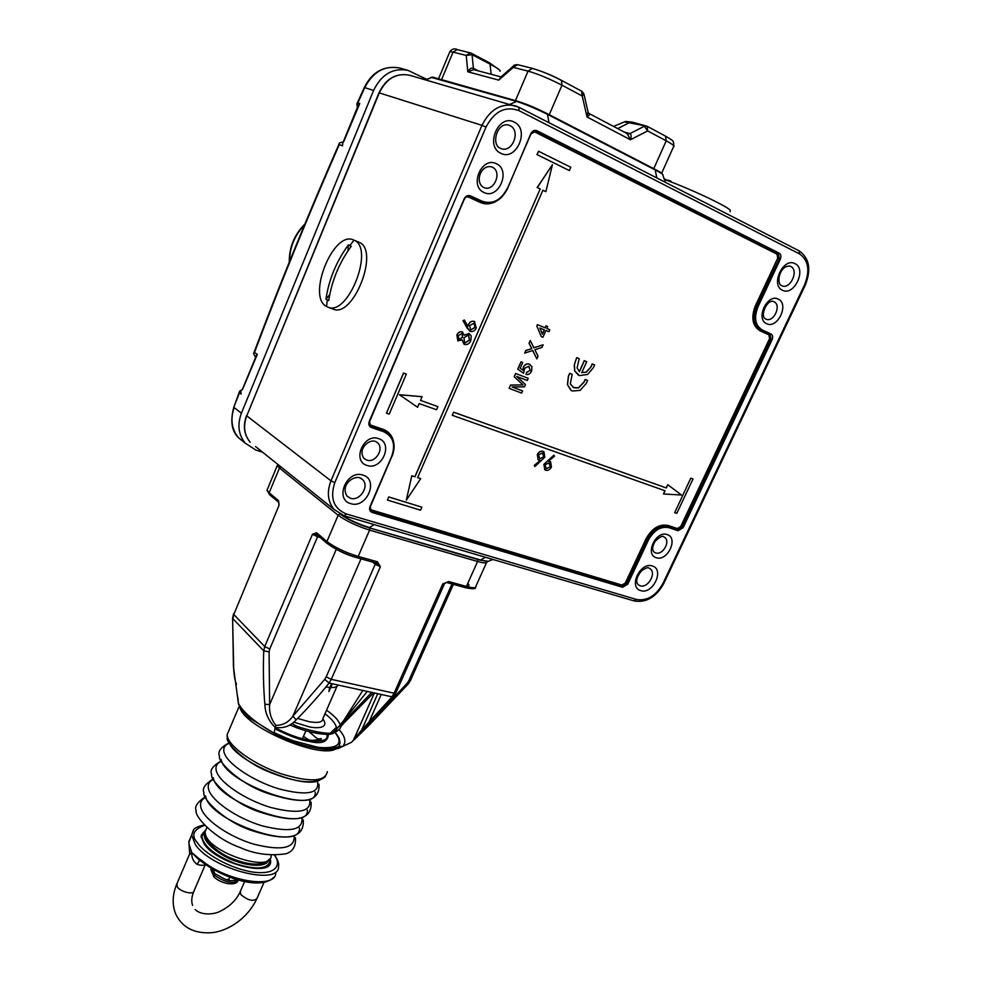 <?xml version="1.0" encoding="UTF-8"?>
<svg xmlns="http://www.w3.org/2000/svg" width="982" height="982" viewBox="0 0 982 982"><rect width="100%" height="100%" fill="white"/><g stroke="black" fill="none" stroke-linecap="round" stroke-linejoin="round"><path stroke-width="1.47" d="M671.062 181.216L667.539 180.025M664.384 179.448C688.456 188.004 726.422 205.778 730.252 210.209L730.129 211.646M657.154 170.426L544.544 112.304M522.399 102.828L439.31 78.99M467.8 71.784C469.506 68.777 471.372 67.623 473.41 68.335L472.06 54.661L466.217 55.434L467.8 71.784L498.746 80.119L500.943 76.903L473.778 69.661L467.8 71.784M501.323 76.645L498.746 80.119L513.267 67.377L528.046 71.121L515.476 100.508M588.218 112.525L589.151 113.568C590.121 114.207 589.421 115.336 587.027 116.956L588.009 111.764L584.032 94.407M581.982 91.363L583.934 93.965L582.216 96.003L587.027 116.956L630.456 139.751L627.265 133.687M624.036 131.956L629.904 133.626C631.303 134.338 631.487 136.388 630.456 139.751L647.654 130.925L644.302 126.261L629.904 133.626L627.756 133.883M326.736 734.352C331.143 745.571 299.301 742.257 275.07 728.092M274.187 732.621L288.217 738.992M319.972 747.56C335.488 748.468 341.54 745.019 338.139 737.2L335.181 732.572M188.986 843.869L191.76 852.572L189.268 854.831M176.981 883.591L177.165 886.746C180.307 891.975 194.375 895.277 194.092 890.748L205.373 864.491C203.765 865.608 201.015 865.572 197.087 864.344L199.555 860.342L199.076 858.685L201.641 860.342L201.74 861.742M189.145 845.846L189.01 844.532M189.403 848.239L191.76 852.572L199.469 860.293M197.087 864.344C193.331 861.668 191.551 857.74 191.76 852.572L199.076 858.685M199.763 860.428L201.641 861.656C223.11 878.043 260.23 890.649 273.634 877.442M205.115 830.551L201.114 836.357L204.084 843.906C217.096 863.829 272.358 877.785 270.602 861.091L270.185 858.354M279.06 504.576L278.446 500.599L269.154 492.755L279.465 468.058L338.152 515.231L326.932 541.499L316.535 532.723L312.46 534.306L317.014 534.846L316.535 532.723M336.274 549.343L269.645 704.573L269.08 651.876L263.753 650.845L264.723 646.549L233.79 614.511L232.869 618.672L263.753 650.845C263.016 669.491 263.385 687.302 264.87 704.278C265.091 713.128 268.54 720.849 275.193 727.429L274.076 733.173L293.225 740.747L316.72 746.983C329.743 749.401 338.409 749.205 342.718 746.369L351.507 742.294L360.075 732.67C370.386 722.065 380.991 710.109 391.904 696.815L329.068 683.067C318.045 696.778 307.059 709.053 296.122 719.892C290.856 726.029 283.872 728.546 275.193 727.429L275.905 725.354C271.081 719.34 268.994 712.416 269.645 704.573L264.87 704.278M317.076 534.908L327.448 543.684M278.851 502.6L278.446 500.599M267.534 488.987L267.018 490.202L269.154 492.755L269.35 494.547L278.63 502.244L278.986 505.423M233.581 613.676L232.611 618.267L233.716 669.847C234.219 676.426 235.14 681.275 236.478 684.405M237.951 697.821L238.38 703.198C240.136 707.114 244.052 711.704 250.128 716.97C254.719 721.365 267.3 729.589 274.076 733.173L250.68 718.775C244.543 714.319 238.282 705.015 238.38 703.198L233.446 666.852L232.624 617.727M375.971 562.968L380.39 566.737L377.37 561.753L358.197 556.426C345.271 552.449 334.837 547.465 326.932 541.499L327.104 543.377C336.495 550.129 346.364 554.879 356.699 557.641L356.454 557.518C344.645 553.86 335.095 549.306 327.816 543.832M274.15 733.885L274.125 733.873C276.568 735.223 290.279 741.177 299.927 744.147C312.963 747.94 323.201 749.696 330.627 749.426C339.686 748.824 339.207 747.916 342.423 746.492L342.755 746.332C346.486 742.097 345.247 736.525 339.011 729.626M296.122 719.892L292.882 716.173C288.659 722.261 283 725.317 275.905 725.354M375.615 562.821L377.37 561.753M395.721 693.206L393.978 696.078L391.904 696.815L394.101 693.206L331.29 679.348L329.068 683.067L324.747 679.335L292.882 716.173L361.008 558.844M444.821 583.369L448.713 581.553L442.759 583.922L394.101 693.206L395.869 692.887L444.33 584.094M446.92 582.559L464.596 587.445M357.473 735.776L353.888 739.728M354.232 738.685L361.683 730.019L361.781 730.952M393.475 696.668L360.075 732.67M332.149 748.726L339.551 746.295L342.423 746.492M376.069 563.03L356.699 557.641L358.197 556.426L369.576 530.12L477.583 561.508L466.389 586.45C469.286 586.487 469.752 585.456 467.776 583.369M353.115 740.772L368.692 725.637L368.262 725.072M293.974 726.471L296.024 727.552L296.871 726.299C311.945 731.283 323.815 733.615 332.481 733.321L371.834 692.31M332.284 683.853L328.921 691.561L329.522 688.161L332.333 683.767M373.712 692.727L343.553 723.427M340.226 724.802C338.532 720.211 333.966 715.35 326.515 710.232M296.024 727.552C309.993 732.572 321.421 734.794 330.308 734.241L333.757 732.781C338.225 730.804 340.533 728.828 340.68 726.876L353.802 711.103M296.871 726.287L291.764 723.525M338.004 727.552L336.396 727.294C335.402 723.366 331.597 718.836 324.993 713.718M336.396 727.294L330.099 733.358M239.313 392.076L239.608 391.229L239.461 392.874L241.093 394.101L240.872 390.382L239.608 391.229M240.872 390.382L242.444 389.658M233.826 407.174L239.461 392.874M245.034 442.943L238.589 437.825C231.666 429.367 230.181 419.277 234.121 407.579L241.412 413.213L373.59 90.442C381.544 74.239 393.021 67.549 408.021 70.385L426.716 79.321M364.322 87.508L364.739 87.644C373.025 71.723 384.686 65.18 399.699 68.016L408.021 70.385M357.227 103.159L357.067 105.749L359.768 103.552L357.423 108.143M343.945 141.113L359.768 103.552L357.829 102.901L356.773 104.141M357.644 107.59L357.067 105.749M339.146 143.777L339.49 142.918L339.269 144.587L342.497 145.839L342.878 141.911L339.49 142.918M342.878 141.911L343.59 141.985M253.921 352.698L253.552 353.581L255.21 356.601L257.309 354.404L255.234 358.332M242.591 389.302L257.309 354.404L254.473 352.452L253.552 353.581M262.538 452.15L255.946 450.1L245.267 443.213C238.454 434.805 237.165 424.801 241.412 413.213M242.223 389.829L255.971 356.527L254.964 356.405M353.851 240.087L359.093 242.272C379.985 250.3 353.225 318.573 333.094 309.109L332.677 308.949M326.527 306.482C306.74 296.969 333.045 230.77 353.25 239.829L354.036 240.173C374.866 248.164 348.082 316.609 328.013 307.17L326.527 306.482L327.288 299.891L325.963 299.056C328.909 279.404 336.384 261.347 348.414 244.862L351.249 246.273C339.244 262.648 331.732 280.766 328.712 300.615L327.288 299.891M329.743 294.6L325.963 299.056M348.414 244.862L347.898 251.011M229.739 877.184L228.831 879.271L226.007 879.59L223.798 878.595L214.837 873.587L213.745 871.341L214.285 870.101M239.178 880.191L229.96 880.658L228.831 879.271M213.745 871.341L212.984 871.856L211.805 868.677M572.162 374.314L570.309 384.011L573.905 387.804L578.582 387.878L584.18 381.949L585.284 379.506L587.617 380.427L586.266 383.41L580.117 390.37L572.285 391.02L570.959 390.345L567.535 384.674L568.504 376.266L569.793 373.381L572.162 374.314L569.683 373.32L568.382 376.216L567.412 384.625L571.34 390.578M587.617 380.427L585.174 379.445L584.069 381.888L578.459 387.816L573.12 387.448M594.638 364.899L592.195 363.905L590.747 367.108L586.205 372.117L581.774 372.657L586.328 372.166L590.857 367.17L592.318 363.954L594.638 364.899L593.41 367.624L587.629 374.461L579.454 375.627L574.789 371L574.396 364.899L575.783 360.05L576.851 357.706L579.208 358.651L576.729 357.644L574.274 364.85L574.666 370.938L578.472 375.173M579.208 358.651L577.072 367.968L579.417 371.748L584.376 360.75L586.72 361.695L584.253 360.689L579.306 371.675M510.517 385.042L509.179 388.369L510.517 385.042L522.952 384.932L514.2 376.72L515.648 373.467L528.23 378.328L527.26 380.5L516.716 376.45L525.444 384.588L524.437 386.859L512.076 386.933L522.633 390.922L521.663 393.082L509.179 388.369M522.633 390.922L512.125 386.933M526.622 372.374L526.021 374.473L526.622 372.374L530.108 370.41L529.053 366.384M517.735 369.158L523.553 373.283L517.735 369.158L520.988 361.806L522.706 362.493L520.178 368.225L523.062 370.263L523.455 367.182L522.94 370.189M529.924 364.408L529.384 364.162C526.929 363.352 524.916 364.334 523.332 367.121M532.661 350.525L536.872 358.872L532.735 350.5L524.658 353.09L525.836 350.439L531.741 348.659L529.04 343.197L530.231 340.508L533.926 347.849L543.132 344.792L533.889 347.763M536.823 326.036L541.315 336.642L536.823 326.036L537.449 324.637L545.096 327.792L545.992 325.791L547.698 326.503L546.802 328.504L549.822 329.743L548.926 331.744L545.918 330.504L542.911 337.28L541.315 336.642M549.822 329.743L546.802 328.491M550.35 461.675L548.533 461.049M553.971 455.231L554.486 456.262L548.484 461.086L550.669 461.884L551.442 467.027C549.957 469.727 548.017 470.795 545.636 470.231L544.74 469.752L543.991 464.425L553.86 455.157L543.881 464.363L544.936 469.887M437.911 406.609L420.566 400.411L422.039 396.679L399.379 394.703L417.596 407.272L419.179 403.59L436.548 409.752L437.911 406.609L420.554 400.423M690.8 478.148L674.695 512.641L676.794 513.353L693.01 478.971L690.8 478.148L674.695 512.641M388.688 496.904L387.46 500.059L420.566 510.198L421.892 507.178L388.688 496.904L387.46 500.059M538.541 151.265L536.958 154.579L569.339 170.561L570.788 167.259L538.541 151.265L537.08 154.628L569.339 170.561M542.886 190.238L545.882 191.662L552.424 164.73L537.166 187.501L540.186 188.949L414.883 476.736L411.802 475.754L406.303 500.206L420.689 478.639L417.62 477.657L542.886 190.226L545.882 191.662M420.689 478.639L417.645 477.62M663.513 493.995L681.483 495.002L667.723 484.691L666.213 487.919L453.598 412.17L452.236 415.288L665.023 490.767L663.513 493.995L664.9 490.718M403.516 373.037L386.466 413.152L389.216 414.109L406.364 374.105L403.516 373.037L406.364 374.105M464.339 319.997L467.849 326.392L468.451 324.674C469.924 321.851 471.925 320.783 474.429 321.482L476.282 328.098C474.76 330.971 472.723 332.051 470.169 331.351L467.113 328.037L463.136 320.819L464.339 319.997L463.025 320.77L469.727 331.143M474.736 321.63L474.318 321.421C471.814 320.733 469.813 321.789 468.34 324.625L467.776 326.233M469.359 333.696L464.167 335.095M462.056 339.981L463.995 344.24M462.645 332.002L462.277 331.83C459.957 331.339 458.152 332.407 456.851 335.022L457.968 340.938M534.306 465.37L534.883 466.524L534.306 465.37L540.112 460.546M543.697 451.659L543.071 451.352C540.677 450.775 538.75 451.855 537.277 454.58L538.308 459.957M586.72 361.695L581.761 372.681M510.628 385.104L522.952 384.932M523.062 384.993L514.2 376.72M514.31 376.781L515.648 373.467M515.759 373.528L528.23 378.328M523.455 367.182C525.026 364.396 527.039 363.414 529.494 364.224L531.876 366.544L531.643 371.049C530.305 373.786 528.426 374.928 526.021 374.473M526.745 372.436L530.108 370.41M530.219 370.472L528.709 366.237L524.646 368.299L523.553 373.283M517.845 369.22L520.988 361.806M521.098 361.867L522.706 362.493M543.132 344.792L541.966 347.419L534.883 349.776L538.05 356.221L536.872 358.872M524.769 353.152L525.836 350.439M525.947 350.5L531.741 348.659M531.851 348.72L529.04 343.197M529.151 343.246L530.341 340.558M536.933 326.098L537.449 324.637M537.559 324.686L545.096 327.792M545.219 327.853L545.992 325.791M546.102 325.852L547.698 326.503M399.379 394.703L417.596 407.272M422.137 396.74L399.478 394.764M693.01 478.971L690.923 478.209M421.892 507.178L388.786 496.978M411.802 475.754L406.303 500.206M414.883 476.736L411.9 475.828M540.186 188.949L414.981 476.81M537.166 187.501L540.296 188.986M552.424 164.73L537.289 187.55M453.598 412.17L452.346 415.349M666.213 487.919L453.696 412.244M667.846 484.752L666.324 487.993M403.614 373.099L386.466 413.152M462.277 331.83L464.167 335.255L468.917 333.487M469.028 333.549L471.225 335.832L470.832 340.631C469.347 343.81 467.199 345.075 464.412 344.437L462.166 339.87L457.845 340.852L456.851 335.022M456.961 335.083C458.263 332.468 460.067 331.4 462.387 331.879M534.417 465.443L540.272 460.57L538.099 459.809L537.387 454.641C538.86 451.916 540.8 450.848 543.181 451.425L543.979 451.843L544.777 457.195L534.883 466.524M544.335 329.842L539.855 328L542.408 334.175L544.335 329.842M545.022 464.891L546.373 468.733L550.35 466.732L548.901 462.853L545.022 464.891M470.832 329.94L474.969 327.485L474.232 323.127L469.666 325.521L470.525 329.78M458.975 339.686L462.571 337.305L462.006 333.45L458.287 335.697L458.741 339.563M465.075 343.025L469.482 340.091L468.426 334.985L463.946 337.808L464.744 342.865M543.721 456.765L542.432 452.923L538.504 454.936L539.879 458.84L543.721 456.765L539.879 458.84M544.212 329.792L542.346 334.015M550.35 466.732L546.373 468.733M549.38 463.074L550.239 466.671M474.036 323.017L474.969 327.485M474.858 327.423L470.722 329.878M461.835 333.364L462.571 337.305M462.461 337.256L458.876 339.625M468.623 335.083L469.482 340.091M469.371 340.03L464.965 342.963M542.85 453.107L543.611 456.704M393.831 443.164C392.726 436.204 389.118 431.564 382.992 429.244L370.889 425.169L371.405 427.575C369.011 426.421 368.299 424.359 369.269 421.364L464.314 199.137L369.662 421.425M464.326 199.113C465.628 196.67 467.358 195.786 469.531 196.461C467.518 195.774 465.824 196.682 464.449 199.174L464.093 199.002C465.652 196.056 467.751 194.988 470.378 195.811L482.309 201.298L481.02 201.776L482.064 202.206L469.224 196.351M530.759 133.785L507.436 188.826L530.759 133.785C532.342 130.839 534.404 129.808 536.933 130.692L779.315 253.221C781.046 254.448 781.377 256.449 780.322 259.211L757.981 306.801L756.435 306.163C752.065 317.567 753.525 325.582 760.804 330.234L769.728 334.322L770.575 339.06L681.655 526.99L677.457 529.507L668.337 526.438C659.867 524.781 652.784 529.028 647.089 539.155L626.307 583.431L622.036 586.021L370.901 510.726M532.649 131.907L534.748 131.944L777.044 254.166L777.732 258.156L755.404 305.721C750.874 317.579 752.384 325.914 759.958 330.75L768.881 334.837L771.079 334.027C772.785 335.144 773.116 337.035 772.097 339.698L683.104 527.715L678.059 530.734L677.924 529.789L668.791 526.708L668.19 525.48C659.401 523.762 652.036 528.169 646.095 538.701L625.325 582.977L621.913 585.051L371.577 509.989L369.981 508.345M625.325 582.977L627.731 584.192L622.6 587.285L622.478 586.315L372.018 511.364L370.754 510.579L370.226 506.638M371.577 509.989L372.08 512.432C369.748 511.413 369.06 509.462 370.005 506.577L392.076 455.955C395.513 446.957 394.396 439.519 388.712 433.663L383.459 430.582L370.251 425.857L369.527 421.438M782.445 290.23C770.183 285.038 783.317 257.051 794.99 263.642C807.069 269.08 794.045 296.576 782.445 290.23M766.66 323.679C755.207 319.052 767.335 293.225 778.247 299.117C789.565 303.954 777.523 329.363 766.66 323.679M640.755 590.612C628.099 587.457 640.239 561.581 652.367 566C664.863 569.376 652.809 594.822 640.755 590.612M656.283 557.702C644.523 554.572 655.927 530.268 667.183 534.589C678.795 537.915 667.465 561.851 656.283 557.702M500.845 153.302C484.605 146.293 498.598 113.396 514.224 122.087C530.219 129.415 516.323 161.637 500.845 153.302M484.04 192.509C468.88 186.285 481.781 155.966 496.376 163.724C511.34 170.23 498.512 199.972 484.04 192.509M367.059 465.456C351.642 461.258 363.684 433.001 378.573 438.61C393.807 443.066 381.838 470.832 367.059 465.456M350.709 503.631C334.113 499.421 346.904 469.359 362.935 475.092C379.31 479.597 366.593 509.081 350.709 503.631M665.428 182.345L662.85 175.201C663.697 174.796 661.279 173.102 655.595 170.131L547.981 114.612C535.963 108.597 525.345 104.153 516.139 101.269L430.963 77.296M269.007 864.086L268.565 865.523M201.114 836.59L201.948 835.166M270.173 858.378L270.222 860.576C268.086 869.144 256.572 870.212 235.668 863.767C214.849 855.371 203.556 846.177 201.776 836.21L203.348 832.233M268.958 859.876C265.852 868.591 245.721 865.044 236.404 861.312C225.651 858.538 199.518 842.384 205.005 832.343M664.2 178.945L665.808 179.46M441.618 79.53L453.058 52.107L449.866 51.653L449.572 52.353M457.17 49.566L453.058 52.107L466.217 55.434L470.366 52.868L471.225 53.175L457.17 49.566C454.605 48.143 452.174 48.842 449.866 51.653L438.561 78.781M549.269 114.661L562.011 85.213C549.269 78.67 537.952 73.969 528.046 71.121L532.404 68.384L517.575 64.677L513.267 67.377L514.052 65.463M533.116 68.642C541.389 71.023 550.816 74.927 561.385 80.364L562.011 85.213L582.216 96.003L581.565 91.179M624.454 121.878L647.15 126.285L647.654 130.925L666.226 140.843L653.779 168.609M661.635 173.225L673.566 146.686C675.1 146.281 672.658 144.329 666.226 140.843L665.477 136.154M617.69 128.605L630.002 122.333L632.077 122.075L625.448 121.461L613.529 126.42M478.246 70.851L473.41 68.335L474.073 69.747M491.135 74.276L490.067 64.137L472.06 54.661L471.225 53.175M489.048 62.59L490.067 64.137C497.543 68.114 500.881 70.508 500.083 71.293M335.967 748.898C319.322 759.221 243.536 726.496 239.989 707.433L239.718 706.377M229.322 729.503L227.112 734.696L227.48 736.831C230.328 747.646 254.903 764.794 281.036 773.755C309.87 782.544 325.3 781.844 327.337 771.643M339.269 738.587L340.042 742.822L338.851 746.762M228.671 740.845C231.924 760.903 308.716 792.449 321.077 778.91M318.143 738.759L319.236 739.998M229.285 743.264C224.718 744.994 222.975 748.014 224.068 752.347C226.805 763.395 252.681 780.899 278.507 788.767C306.826 796.095 319.825 793.677 317.493 781.512L317.358 781.181M221.073 759.381C225.173 783.82 318.34 815.772 315.197 792.057M221.331 761.381C216.936 763.247 215.242 766.341 216.261 770.674C218.876 781.991 244.604 799.63 270.406 807.376C298.724 814.544 311.785 811.893 309.6 799.422L309.588 799.36M213.278 777.67C217.071 802.675 309.993 834.295 307.292 810.076M213.352 779.462C209.166 781.451 207.546 784.593 208.503 788.902C210.97 800.44 236.343 818.129 262.034 825.801C290.267 832.883 303.536 830.121 301.855 817.54M205.533 795.874C209.019 821.443 301.707 852.744 299.412 827.998M205.434 797.482C201.445 799.569 199.886 802.76 200.77 807.057C203.102 818.792 228.094 836.504 253.663 844.127C281.785 851.136 295.287 848.301 294.146 835.621M206.809 827.728L205.078 831.754L205.275 833.534C207.791 852.474 272.873 873.771 271.13 855.31M188.9 842.458L191.183 836.148M275.697 872.372C277.305 889.471 226.94 881.836 201.641 860.342M274.874 855.297C277.992 860.478 279.207 864.037 278.507 865.977C280.803 886.906 211.363 869.426 195.258 844.397L191.65 835.068L193.614 830.036M240.394 891.275L240.725 894.492C247.894 900.457 253.295 901.807 256.928 898.53L264.048 882.327M274.432 855.297C280.729 862.724 278.913 876.054 251.245 871.844C222.951 866.431 201.371 849.7 197.591 842.986C190.79 835.437 193.123 829.544 204.575 825.31M269.485 864.491L269.62 863.104M202.157 834.16L201.236 835.216M312.46 534.306L264.723 646.549L269.731 649.016L317.567 536.737L312.46 534.306M233.79 614.511L278.888 505.644L233.79 614.511M369.772 528.009L369.576 530.12C356.65 526.008 346.18 521.037 338.152 515.231L339.6 513.881M277.796 464.363L277.268 465.615L279.465 468.058L280.827 466.794M269.706 494.842L267.018 490.202L277.685 464.523M269.08 651.876L269.731 649.016M320.095 537.449L317.567 536.737L318.168 535.828M475.448 587.396C476.086 589.102 472.563 589.163 464.854 587.58L466.389 586.45L448.713 581.553M372.497 562.023L375.21 564.257L326.22 676.843L331.29 679.348L380.39 566.737L375.21 564.257L375.296 562.796M487.035 561.446L487.035 561.495C487.465 563.373 484.31 563.386 477.583 561.508L477.731 559.482M466.389 586.45C473.14 588.243 476.331 588.12 475.963 586.107L486.483 562.698M377.8 693.648L361.683 730.019L389.118 700.141M328.405 734.34C327.939 742.134 321.298 744.442 308.495 741.275C300.762 740.232 289.567 736.083 274.923 728.816M326.22 676.843L324.747 679.335M381.262 694.421L368.52 723.133M368.704 725.624L408.205 684L407.223 683.153L376.401 716.295M451.978 584.02L408.831 680.686L410.488 680.416L453.377 584.413M408.831 680.686L407.223 683.153M330.873 685.902L331.855 683.656M331.621 733.947L333.757 732.781L367.366 691.328M289.776 724.839L293.925 726.655L294.674 725.072M309.17 740.06L303.45 736.402M293.618 722.101L308.962 726.778C316.94 728.693 329.805 728.276 322.882 718.934M337.403 728.19L336.249 727.908M297.656 718.394L308.778 721.623C318.082 723.292 322.771 722.273 322.869 718.578L336.924 686.418M337.906 684.945C337.452 686.835 335.046 687.695 330.676 687.523M329.829 687.461L325.877 686.934M289.53 261.519C289.665 247.403 294.661 235.201 304.506 224.915M295.754 246.2L297.89 240.983M357.829 102.901L364.739 87.644L373.59 90.442M254.473 352.452C280.251 284.031 308.52 214.751 339.269 144.587M349.838 245.488L354.036 240.173M211.216 868.321L210.86 869.561L213.904 874.827C224.608 882.364 232.759 884.217 238.331 880.375M370.889 425.169L369.257 423.377M768.881 334.837L769.557 338.618L680.686 526.536L677.322 528.562L668.19 525.48M466.192 196.94L468.279 196.965L480.21 202.439C485.292 204.624 490.521 204.293 495.91 201.445M468.979 196.277L468.279 196.965M382.992 429.244L383.054 430.312L370.41 425.992M386.847 432.227L383.054 430.312L383.52 431.65C393.009 436.18 395.771 444.294 391.806 456.016L392.186 456.053C395.611 447.031 394.457 439.568 388.712 433.663M621.913 585.051L622.478 586.315L626.749 583.725L647.543 539.437C653.251 529.298 660.334 525.063 668.791 526.708L668.926 527.665L678.059 530.734M646.095 538.701L648.525 539.891C654 530.17 660.8 526.094 668.926 527.665M677.322 528.562L677.924 529.789L682.122 527.26L680.686 526.536M769.557 338.618L771.079 339.269L682.122 527.26L683.104 527.715M759.958 330.75L760.804 330.234L770.232 334.531L771.079 339.269L772.097 339.698M755.404 305.721L756.435 306.163L779.291 258.769L756.95 306.359C752.58 317.763 754.029 325.791 761.32 330.443L762.167 329.927C755.17 325.459 753.771 317.751 757.981 306.801M777.732 258.156L778.763 258.585L778.444 253.786L779.291 258.769L780.322 259.211M777.044 254.166L777.916 253.601L535.595 131.244L778.444 253.786L779.315 253.221M534.748 131.944L536.933 130.692M535.386 131.146L530.98 133.896M480.21 202.439L481.02 201.776L469.175 196.339M469.261 196.363L470.378 195.811M370.386 506.589L392.027 456.078M507.313 188.753L530.943 133.969L535.644 131.22M507.301 188.79C500.918 200.917 492.363 205.336 481.634 202.022C492.436 205.361 501.041 200.966 507.436 188.826L507.301 188.79M464.093 199.002L369.269 421.364M371.405 427.575L383.52 431.65M391.806 456.016L370.005 506.577M372.08 512.432L622.6 587.285M627.731 584.192L648.525 539.891M771.079 334.027L762.167 329.927M507.105 188.642C500.906 200.377 492.645 204.587 482.309 201.298M662.997 583.369L804.565 284.817C810.187 270.566 808.517 260.267 799.557 253.945L519.097 110.696C505.448 105.725 494.425 111.187 486.016 127.071L334.801 482.628C329.78 498.132 333.61 508.566 346.29 513.942L636.569 599.499C647.187 601.18 656.001 595.804 662.997 583.369L663.807 583.406L805.215 285.234C811.451 269.657 809.426 258.217 799.164 250.864M804.565 284.817L805.215 285.234M519.024 107.357L799.041 250.803L799.557 253.945M636.569 599.499L633.906 600.8M346.29 513.942L344.093 515.759L334.003 509.388L344.093 515.759L634.262 600.972C646.365 602.899 656.197 597.081 663.771 583.504M334.801 482.628L330.983 480.836C326.699 492.007 327.718 501.532 334.003 509.388L255.492 446.503M486.016 127.071L481.966 125.365L330.983 480.836L246.764 415.852C243.008 426.065 244.15 434.866 250.189 442.256C244.015 434.731 242.787 425.844 246.531 415.619L246.568 415.496M519.097 110.696L518.815 107.234L514.973 105.7C500.918 103.024 489.92 109.579 481.966 125.365L378.978 92.787M781.66 285.688C775.878 283.553 779.598 264.968 790.117 266.147L790.645 266.38C799.238 270.124 790.412 289.739 781.942 285.823L781.942 285.823M773.546 301.584L773.976 301.769C781.905 305.058 773.644 322.918 765.96 319.138M649.212 568.21L650.182 568.811C656.786 573.365 647.727 588.599 640.117 585.775L638.337 584.83C635.415 581.982 636.422 577.355 641.344 570.959C645.653 567.952 648.194 567.019 648.967 568.148L649.433 568.332M663.857 536.835L664.605 537.289C670.866 541.34 662.604 555.628 655.608 552.903L654.184 552.154C651.852 550.006 652.232 546.311 655.325 541.07C659.916 536.909 662.703 535.472 663.685 536.786L663.967 536.909M500.403 148.282C490.644 144.624 497.322 121.461 508.848 125.168L509.989 125.635C521.172 130.581 512.358 153.29 501.127 148.601L500.587 148.38M483.574 187.427C474.392 182.198 481.045 163.994 491.724 166.928L492.228 167.136C502.674 171.568 493.983 192.435 483.782 187.525L483.684 187.488M376.302 441.839L377.53 442.759C384.576 448.664 375.406 463.418 366.777 460.104L363.917 458.373C357.448 448.921 368.974 439.04 375.222 441.36L375.885 441.618M361.18 478.418L362.591 479.56C369.809 486.188 359.743 501.63 350.439 498.242L346.928 496.045C340.459 485.047 352.98 475.619 359.694 477.755L362.591 479.56L360.689 478.148M409.629 75.258C396.212 72.668 386.012 78.486 379.003 92.738L246.764 415.852L379.31 92.811C386.343 78.548 396.446 72.705 409.629 75.258L518.815 107.234M341.601 514.863C349.494 519.994 358.774 524.228 369.441 527.567L374.142 524.584M340.901 514.543C348.021 519.638 357.239 523.983 368.52 527.592L480.628 560.01L485.464 557.273M479.67 559.998L480.628 560.01C485.734 561.458 488.68 561.729 489.453 560.796L493.025 559.495M547.625 113.875L655.055 169.321L656.811 177.926M547.477 113.777C537.854 109.137 530.992 105.565 517.293 101.146L517.563 101.256C526.192 103.957 536.135 108.118 547.391 113.752L548.975 122.676M432.853 77.185L517.293 101.146L510.039 104.276M425.574 79.873L432.583 77.087L425.795 79.935M201.187 837.572L205.238 830.453M501.004 76.927L513.5 65.966C513.598 65.168 514.961 64.738 517.575 64.677M561.606 80.438C553.369 75.884 543.647 71.87 532.404 68.384M581.786 91.265L561.765 80.524M673.91 145.901L673.407 141.825C671.835 140.5 675.53 141.997 665.698 136.24L647.322 126.383M589.298 113.642L627.473 133.761M632.077 122.075L647.15 126.285M489.355 62.725L499.617 70.066M471.348 53.249L489.22 62.652M325.337 776.59C316.179 784.814 297.423 783.255 269.08 771.926C243.278 761.86 225.271 741.791 227.235 737.801L227.112 734.696L239.412 705.788M338.864 737.666L335.402 732.449M308.962 731.615L317.972 739.299L320.525 738.562C323.078 739.139 320.267 739.753 312.104 740.391C301.658 739.446 289.322 735.223 275.132 727.736M318.99 784.188C320.365 805.645 296.294 802.441 268.786 793.714C240.48 784.716 217.182 761.443 219.489 756.017C217.513 751.709 220.717 747.327 229.064 742.871M311.11 802.122C312.423 823.702 288.119 821.038 260.782 812.347C232.611 803.534 209.387 779.941 211.695 774.295C209.571 770.391 212.701 765.948 221.11 760.94M310.017 799.238L310.447 800.207M303.266 819.982C304.813 841.292 280.742 839.745 252.755 830.858C223.884 821.86 201.285 797.63 203.949 792.499C201.899 788.73 204.956 784.213 213.106 778.959M302.346 817.38L302.64 818.092M295.459 837.744C295.963 846.337 292.771 851.689 285.922 853.788C269.694 856.083 254.498 854.021 240.308 847.613C213.352 838.198 193.859 815.416 196.228 810.604C194.264 806.885 197.247 802.306 205.177 796.893M269.51 859.189C262.611 865.915 250.152 865.719 232.12 858.587C215.709 852.474 203.802 838.272 205.029 834.418L205.078 831.754L206.871 827.568M256.449 899.622C245.807 921.091 224.988 931.881 210.946 932.753C193.859 933.612 182.124 927.376 175.717 914.021C172.083 904.901 172.341 895.154 176.478 884.77L189.649 853.935L188.875 841.549L191.65 835.068C193.663 830.244 191.821 827.777 204.256 824.978M195.123 909.541C201.592 915.85 214.997 914.561 221.331 910.682C229.96 906.214 236.146 900.113 239.915 892.38L244.665 881.48M192.582 905.392C191.22 901.66 191.551 897.18 193.577 891.926M269.363 864.651L270.602 861.091M353.962 739.041L360.873 732.474M374.387 692.887L354.011 738.93M410.366 680.698L408.205 684M319.727 739.827L318.855 739.016M329.522 688.161L331.511 683.595M341.711 723.697L362.886 690.334M338.655 729.933L332.714 733.628M305.893 730.78L302.444 738.709M289.248 262.206C289.113 247.366 294.318 234.661 304.862 224.08M239.583 391.339L233.777 407.309C230.107 421.217 231.715 431.38 238.589 437.825M356.822 104.055L364.334 87.472C372.239 71.772 384.023 65.291 399.699 68.016M339.416 143.176C308.287 214.137 279.71 284.203 253.675 353.373M238.601 437.837L245.267 443.213M343.234 141.973L357.558 107.001M333.094 309.109L328.013 307.17M214.837 873.587L212.984 871.869M237.84 881.087C235.484 886.095 221.281 884.07 213.916 876.889L210.86 869.561L211.351 868.407M226.106 879.627L229.849 880.633M518.926 107.284L799.041 250.803M370.754 510.579L370.374 506.638M370.251 425.857L369.649 421.462M765.85 319.076C759.27 316.805 767.163 298.368 773.742 301.658L773.497 301.572M488.312 561.311L479.916 560.121L368.741 527.702C357.473 524.155 348.058 519.711 340.521 514.359M547.551 113.814L655.055 169.321C664.262 174.305 661.438 173.372 662.555 174.305"/></g></svg>
